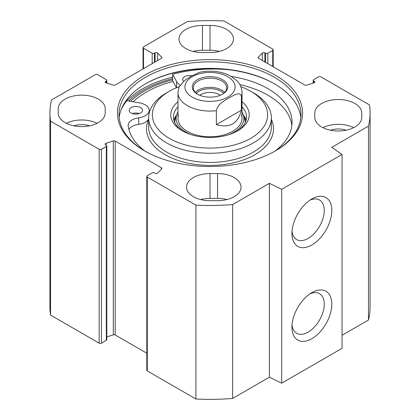 <?xml version="1.0" encoding="UTF-8"?>
<svg xmlns="http://www.w3.org/2000/svg" width="420" height="420" viewBox="0 0 420 420"><rect width="100%" height="100%" fill="white"/><g stroke="black" fill="none" stroke-linecap="round" stroke-linejoin="round"><path stroke-width="0.63" d="M342.058 335.26L368.471 320.008A160.078 92.421 0 0 0 370.078 306.941L370.078 113.059A160.078 92.421 180 0 1 368.471 126.131L331.732 147.341L342.058 154.45L281.689 189.304L269.377 183.341L232.638 204.55A160.078 92.421 180 0 1 195.893 205.123L147.273 177.051A1.601 0.924 180 0 1 146.806 176.395A1.601 0.924 180 0 1 147.273 175.744L152.177 172.914A1.601 0.924 0 0 1 154.439 172.914L155.111 173.297A1.601 0.924 180 0 0 157.642 173.093L161.684 168.893A1.601 0.924 180 0 0 161.884 168.441A1.601 0.924 180 0 0 161.416 167.79L161.416 169.171M146.806 176.395L146.806 370.277A1.601 0.924 0 0 0 147.273 370.928L195.893 399A160.078 92.421 0 0 0 232.638 398.433L269.377 377.218L281.689 383.182L342.058 348.327L342.058 154.45M146.806 353.231L115.206 334.987A1.601 0.924 0 0 0 113.295 334.834L106.801 336.919M101.43 149.278L106.334 146.444A1.601 0.924 0 0 0 106.801 145.792L106.801 339.67A1.601 0.924 180 0 1 106.334 340.321L101.43 343.156L101.43 149.278A1.601 0.924 180 0 1 99.167 149.278L50.542 121.207A160.078 92.421 180 0 1 49.922 113.059A160.078 92.421 180 0 1 51.529 99.992L95.392 74.666A1.601 0.924 180 0 1 97.655 74.666L106.334 79.679A1.601 0.924 180 0 1 106.801 80.33A1.601 0.924 180 0 1 106.334 80.986L105.667 81.37A1.601 0.924 0 0 0 105.194 82.026A1.601 0.924 0 0 0 106.019 82.835L113.295 85.166A1.601 0.924 0 0 0 115.206 85.013L161.416 58.333A1.601 0.924 0 0 0 161.884 57.677A1.601 0.924 0 0 0 161.684 57.23L157.642 53.03A1.601 0.924 0 0 0 155.111 52.826L154.439 53.209A1.601 0.924 180 0 1 152.177 53.209L143.498 48.2A1.601 0.924 180 0 1 143.031 47.544A1.601 0.924 180 0 1 143.498 46.893L187.362 21.567A160.078 92.421 180 0 1 224.107 21L272.727 49.072A1.601 0.924 180 0 1 273.194 49.723A1.601 0.924 180 0 1 272.727 50.379L272.727 66.496M49.922 113.059L49.922 306.941A160.078 92.421 0 0 0 50.542 315.084L99.167 343.156A1.601 0.924 0 0 0 101.43 343.156M58.238 113.059L58.238 108.707A23.478 13.556 180 0 1 81.716 95.151A23.478 13.556 180 0 1 105.194 108.707L105.194 113.059A23.478 13.556 180 0 1 81.716 126.614A23.478 13.556 180 0 1 58.238 113.059L58.238 108.707M210 25.442A23.478 13.556 180 0 1 233.478 38.997A23.478 13.556 180 0 1 210 52.553L202.456 52.553A23.478 13.556 180 0 1 178.978 38.997A23.478 13.556 180 0 1 202.456 25.442L210 25.442L210 50.274L202.456 50.274A23.478 13.556 0 0 0 193.037 51.413M219.418 51.413A23.478 13.556 0 0 0 210 50.274M210 200.681A23.478 13.556 180 0 1 186.522 187.126A23.478 13.556 180 0 1 210 173.57L217.544 173.57A23.478 13.556 180 0 1 241.022 187.126A23.478 13.556 180 0 1 217.544 200.681L210 200.681M226.963 199.542A23.478 13.556 0 0 0 217.544 198.403L210 198.403A23.478 13.556 0 0 0 200.582 199.542M314.806 113.059L314.806 117.416L314.806 113.059A23.478 13.556 180 0 1 338.284 99.508A23.478 13.556 180 0 1 361.762 113.059L361.762 117.416A23.478 13.556 180 0 1 338.284 130.972A23.478 13.556 180 0 1 314.806 117.416M353.671 127.654A23.478 13.556 0 0 0 322.901 127.654M106.801 145.792A1.601 0.924 0 0 0 106.334 145.136L105.667 144.753A1.601 0.924 180 0 1 105.194 144.097A1.601 0.924 180 0 1 106.019 143.288L113.295 140.957A1.601 0.924 180 0 1 115.206 141.109L161.416 167.79M313.199 83.081L313.199 80.33A1.601 0.924 0 0 1 313.667 79.679L318.57 76.844A1.601 0.924 180 0 1 320.833 76.844L369.458 104.916A160.078 92.421 180 0 1 370.078 113.059M313.199 80.33A1.601 0.924 0 0 0 313.667 80.986L314.333 81.37A1.601 0.924 180 0 1 314.806 82.026A1.601 0.924 180 0 1 313.981 82.835L306.705 85.166A1.601 0.924 180 0 1 304.794 85.013L258.584 58.333A1.601 0.924 180 0 1 258.116 57.677A1.601 0.924 180 0 1 258.316 57.23L262.358 53.03A1.601 0.924 180 0 1 264.889 52.826L265.561 53.209A1.601 0.924 0 0 0 267.824 53.209L272.727 50.379M144.538 75.264A92.579 53.45 0 0 0 144.538 150.853A92.579 53.45 0 0 0 275.462 150.853A92.579 53.45 0 0 0 275.462 75.264A92.579 53.45 0 0 0 144.538 75.264M145.105 151.184A90.977 52.526 180 0 1 119.023 114.366A90.977 52.526 180 0 1 145.666 77.228A90.977 52.526 180 0 1 244.818 65.84A90.977 52.526 180 0 1 300.977 114.366A90.977 52.526 180 0 1 274.895 151.184M300.804 117.637A90.977 52.526 0 0 0 274.334 83.764A90.977 52.526 0 0 0 145.666 83.764L145.666 83.764A90.977 52.526 0 0 0 119.196 117.637M172.672 79.832A92.579 53.45 0 0 0 144.538 90.951A92.579 53.45 0 0 0 130.547 101.309M145.294 83.979A92.043 53.141 180 0 1 274.706 83.979M309.887 200.225A22.853 13.193 -60 0 1 319.526 200.009A22.853 13.193 -60 0 1 319.526 226.401A22.853 13.193 -60 0 1 296.672 239.594A22.853 13.193 -60 0 1 292.042 231.137M291.942 233.489A28.187 16.275 120 0 0 311.871 244.997A28.187 16.275 120 0 0 331.805 210.472A28.187 16.275 120 0 0 311.871 198.965A28.187 16.275 120 0 0 291.942 233.489M281.689 383.182L281.689 189.304M291.942 327.159A28.187 16.275 120 0 0 311.871 338.667A28.187 16.275 120 0 0 331.805 304.143A28.187 16.275 120 0 0 311.871 292.635A28.187 16.275 120 0 0 291.942 327.159M309.887 293.895A22.853 13.193 -60 0 1 319.526 293.68A22.853 13.193 -60 0 1 319.526 320.072A22.853 13.193 -60 0 1 296.672 333.265A22.853 13.193 -60 0 1 292.042 324.812M346.127 130.195A15.472 8.935 0 0 0 330.44 130.195M97.099 123.302A23.478 13.556 0 0 0 66.329 123.302M89.56 125.837A15.472 8.935 0 0 0 73.873 125.837M195.893 399L195.893 205.123M50.542 315.084L50.542 121.207M368.471 320.008L368.471 126.131M269.377 377.218L269.377 183.341M232.638 398.433L232.638 204.55M223.697 93.282A15.787 9.114 0 0 0 198.839 91.366A15.787 9.114 0 0 0 196.303 93.282M197.841 94.379A16.674 9.629 180 0 1 193.326 87.791A16.674 9.629 180 0 1 210 78.162A16.674 9.629 180 0 1 226.674 87.791A16.674 9.629 180 0 1 222.159 94.379M199.736 95.277A13.12 7.576 180 0 1 200.723 94.636A13.12 7.576 180 0 1 220.264 95.277M241.379 110.192C238.025 123.648 229.682 128.468 216.353 124.64L216.353 110.702C217.655 103.924 224.6 100.69 228.863 97.965C233.132 95.765 240.077 90.983 241.379 96.254L241.379 110.192L216.353 124.64M241.379 96.254A32.014 18.485 180 0 0 242.015 92.584C241.983 89.386 241.07 86.415 239.274 83.68L237.206 81.044L230.186 75.779C220.915 71.227 210.73 70.056 199.637 72.266L191.137 76.183L184.559 80.451L178.999 87.077L177.986 92.584L177.986 118.288M222.547 94.164L222.547 94.164A17.74 10.243 0 0 0 222.547 79.679A17.74 10.243 0 0 0 197.453 79.679A17.74 10.243 0 0 0 197.453 94.164A17.74 10.243 0 0 0 222.547 94.164M131.119 113.027A6.667 3.848 180 0 1 129.166 110.308A6.667 3.848 180 0 1 135.833 106.454A6.667 3.848 180 0 1 142.506 110.308A6.667 3.848 180 0 1 138.39 113.862A6.667 3.848 180 0 1 131.119 113.027M139.367 113.573A6.667 3.848 0 0 0 132.305 113.573M183.55 81.265A6.667 3.848 180 0 1 182.71 79.391A6.667 3.848 180 0 1 191.798 75.805M291.842 125.48A82.042 47.366 0 0 0 239.852 84.625M120.986 110.051A95.245 54.989 180 0 1 126.877 100.658L139.75 102.942A13.34 7.702 180 0 1 149.173 110.308A13.34 7.702 180 0 1 138.673 117.831A13.34 7.702 0 0 0 128.173 125.354A13.34 7.702 0 0 0 128.215 125.969A82.042 47.366 0 0 0 145.058 151.153M274.943 151.153A82.042 47.366 0 0 0 292.042 122.21A82.042 47.366 0 0 0 231.472 76.498M180.133 84.945A13.34 7.702 180 0 1 176.626 81.653L172.672 74.219A95.245 54.989 180 0 1 229.425 69.83M176.405 87.77L172.672 80.755L172.672 74.219M148.638 119.007A13.34 7.702 180 0 1 138.673 124.367A13.34 7.702 0 0 0 128.903 129.381M246.109 120.251A36.551 21.105 0 0 0 243.359 114.891M176.642 114.891A36.551 21.105 0 0 0 173.891 120.251M177.986 111.935A33.899 19.572 0 0 0 176.631 114.917A33.899 19.572 0 0 0 191.494 134.768M228.506 134.768A33.899 19.572 0 0 0 243.369 114.917A33.899 19.572 0 0 0 242.015 111.935M178.484 115.033A32.014 18.485 0 0 0 210 136.773A32.014 18.485 0 0 0 241.516 115.033M177.986 101.724A39.218 22.643 0 0 0 182.27 130.814A39.218 22.643 0 0 0 237.731 130.814L237.731 130.814A39.218 22.643 0 0 0 242.015 101.724M183.246 131.36A36.551 21.105 180 0 1 173.45 116.981A36.551 21.105 180 0 1 177.986 106.801M242.015 106.801A36.551 21.105 180 0 1 246.55 116.981A36.551 21.105 180 0 1 236.754 131.36M240.859 86.704A57.629 33.269 180 0 1 250.751 91.277A57.629 33.269 180 0 1 250.751 138.332A57.629 33.269 180 0 1 169.25 138.332A57.629 33.269 180 0 1 169.25 91.277A57.629 33.269 180 0 1 179.151 86.698M169.25 91.277L166.609 92.804A61.362 35.427 0 0 0 148.638 117.852A61.362 35.427 0 0 0 186.517 150.586A61.362 35.427 0 0 0 253.391 142.905A61.362 35.427 0 0 0 271.362 117.852A61.362 35.427 0 0 0 253.391 92.804L250.751 91.277M173.03 81.427A89.912 51.912 0 0 0 133.177 101.777M202.456 50.274L202.456 25.442M210 173.57L210 198.403M217.544 198.403L217.544 173.57M128.709 100.984A94.448 54.526 180 0 1 143.215 90.19A94.448 54.526 180 0 1 172.672 78.656M126.919 100.669A95.513 55.146 180 0 1 142.464 88.883A95.513 55.146 180 0 1 172.672 77.117M123.764 104.165A95.513 55.146 180 0 1 126.635 100.958M99.167 149.278L99.167 343.156M106.334 146.444L106.334 340.321M147.273 370.928L147.273 177.051M258.316 57.23L258.316 58.128M262.358 53.03L262.358 60.512M264.889 52.826L264.889 61.971M265.561 53.209L265.561 62.36M267.824 53.209L267.824 63.667M313.667 80.986L313.667 82.934M314.333 81.37L314.333 82.677M115.206 141.109L115.206 334.987M113.295 140.957L113.295 334.834M106.019 143.288L106.019 144.958M106.334 82.934L106.334 80.986M105.667 82.677L105.667 81.37M161.684 58.128L161.684 57.23M157.642 60.512L157.642 53.03M155.111 61.971L155.111 52.826M154.439 62.36L154.439 53.209M152.177 63.667L152.177 53.209M143.498 68.675L143.498 48.2M224.668 92.374A16.674 9.629 0 0 0 198.209 90.148A16.674 9.629 0 0 0 195.332 92.374M216.353 110.702A32.014 18.485 180 0 1 177.986 92.584M192.266 76.681A25.079 14.479 180 0 1 234.224 83.17A25.079 14.479 180 0 1 203.511 100.905A25.079 14.479 180 0 1 192.266 76.681M176.626 87.68L176.626 81.653M138.673 124.367L138.673 117.831M176.458 115.484A36.314 20.968 0 0 0 174.017 120.687M245.984 120.687A36.314 20.968 0 0 0 243.542 115.484M176.631 114.917L175.287 119.259A35.264 20.36 0 0 0 174.736 122.535M245.264 122.535A35.264 20.36 0 0 0 244.713 119.259L243.369 114.917M148.638 117.852L148.638 127.003A61.362 35.427 0 0 0 186.517 159.737A61.362 35.427 0 0 0 253.391 152.056A61.362 35.427 0 0 0 271.362 127.003L271.362 117.852M148.638 119.322A63.499 36.661 0 0 0 178.3 160.508A63.499 36.661 0 0 0 254.898 154.67A63.499 36.661 0 0 0 271.362 119.322M273.194 49.723L273.194 66.77M106.801 83.081L106.801 80.33M143.031 68.948L143.031 47.544M242.015 92.584L242.015 118.288M149.173 113.169L149.173 110.308"/></g></svg>

